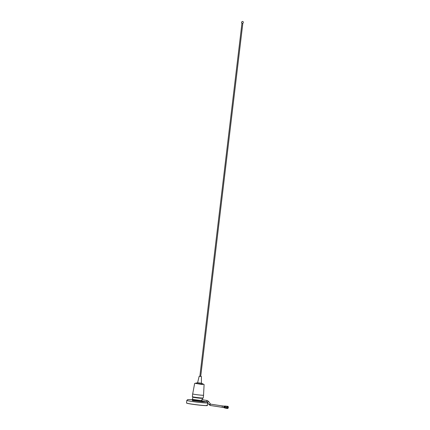<?xml version="1.0" encoding="UTF-8"?>
<svg xmlns="http://www.w3.org/2000/svg" width="430" height="430" viewBox="0 0 430 430"><rect width="100%" height="100%" fill="white"/><g stroke="black" fill="none" stroke-linecap="round" stroke-linejoin="round"><path stroke-width="0.64" d="M207.706 402.636L207.706 402.846A10.503 0.581 6.8 0 1 202.428 402.722A10.503 0.581 6.8 0 1 191.995 401.475A10.503 0.581 6.8 0 1 186.846 400.357L187.797 399.545L192.28 399.712L192.506 400.663L202.75 401.862L206.921 401.851M186.846 400.357L186.534 402.958A10.503 0.581 6.8 0 0 191.683 404.082A10.503 0.581 6.8 0 0 202.116 405.323A10.503 0.581 6.8 0 0 207.394 405.447A10.503 0.581 6.8 0 0 206.841 405.189M192.833 396.836L192.817 396.981A4.977 0.274 6.8 0 0 195.252 397.513A4.977 0.274 6.8 0 0 200.197 398.099A4.977 0.274 6.8 0 0 202.697 398.159L202.713 398.013M191.683 404.082A10.503 0.581 6.8 0 0 202.116 405.323A10.503 0.581 6.8 0 0 207.394 405.447L207.389 405.517A10.503 0.581 6.8 0 1 202.111 405.393A10.503 0.581 6.8 0 1 191.673 404.146A10.503 0.581 6.8 0 1 186.529 403.028L186.534 402.958A10.503 0.581 6.8 0 0 191.683 404.082M202.632 398.196L202.702 398.282A5.004 0.274 -173.2 0 1 202.707 398.298A5.004 0.274 -173.2 0 1 202.025 398.357A5.004 0.274 -173.2 0 1 196.419 397.82A5.004 0.274 -173.2 0 1 192.769 397.116A5.004 0.274 -173.2 0 1 192.78 397.1L192.506 399.363A5.004 0.274 6.8 0 0 192.511 399.379A5.004 0.274 6.8 0 0 195.903 400.034A5.004 0.274 6.8 0 0 201.304 400.588L192.511 399.379M201.304 400.588L202.068 399.728M192.543 399.422A5.181 0.285 6.8 0 0 192.307 399.481A5.181 0.285 6.8 0 0 194.849 400.029A5.181 0.285 6.8 0 0 201.573 400.755L201.181 400.695M192.307 399.481L192.226 400.163A5.181 0.285 6.8 0 0 194.768 400.717A5.181 0.285 6.8 0 0 199.918 401.33A5.181 0.285 6.8 0 0 202.519 401.389L202.546 401.19M202.159 400.771L201.573 400.755M222.24 407.086A0.742 0.371 98.6 0 0 222.482 407.393L224.111 407.64A0.742 0.371 98.6 0 1 223.885 407.334A0.742 0.371 98.6 0 1 223.944 406.56A0.742 0.371 98.6 0 1 224.331 406.173L222.708 405.925A0.742 0.371 98.6 0 0 222.31 406.296A0.742 0.371 98.6 0 0 222.24 407.086M225.358 406.189L225.626 406.232A0.968 0.484 98.6 0 0 225.433 406.113A0.968 0.484 98.6 0 0 224.917 406.597A0.968 0.484 98.6 0 0 224.831 407.624A0.968 0.484 98.6 0 0 225.143 408.022A0.968 0.484 98.6 0 0 225.358 407.968M227.486 408.253A0.876 0.441 98.6 0 0 227.932 407.414L227.454 408.226M227.379 408.108L227.878 406.801A0.876 0.441 98.6 0 0 227.739 406.587M227.771 407.344L227.62 406.662M228.271 407.457A0.946 0.473 -81.4 0 1 227.895 408.301A0.946 0.473 -81.4 0 1 227.405 408.172A0.946 0.473 -81.4 0 1 227.314 407.436A0.946 0.473 -81.4 0 1 227.637 406.64A0.946 0.473 -81.4 0 1 228.12 406.635A0.946 0.473 -81.4 0 1 228.271 407.457M227.389 408.14A0.876 0.441 98.6 0 0 227.599 408.306A0.876 0.441 98.6 0 0 228.174 407.446A0.876 0.441 98.6 0 0 227.862 406.57A0.876 0.441 98.6 0 0 227.615 406.667M225.341 407.194L225.277 407.683A1.097 0.548 -81.4 0 1 225.266 407.135A1.097 0.548 -81.4 0 1 225.406 406.592L225.347 407.119A1.247 0.623 98.6 0 0 225.341 407.156A1.247 0.623 98.6 0 0 225.341 407.194L226.508 407.371A1.247 0.623 -81.4 0 1 226.513 407.334A1.247 0.623 -81.4 0 1 226.519 407.296L225.347 407.119M227.948 408.339A1.07 0.532 -81.4 0 1 227.604 408.5L227.131 408.43A1.07 0.532 -81.4 0 1 226.755 407.361A1.07 0.532 -81.4 0 1 227.454 406.312L227.922 406.388A1.07 0.532 -81.4 0 1 228.206 406.64M227.551 407.506L227.4 407.898M227.54 407.989L227.755 407.441M227.728 406.834L227.567 407.925M227.878 406.801L227.502 408.21M227.604 407.317L227.54 406.769M227.572 406.839L227.583 407.323M225.949 406.06L225.804 406.076A1.247 0.623 98.6 0 0 225.766 406.113L226.938 406.291A1.247 0.623 -81.4 0 1 226.97 406.253L227.567 406.269A1.247 0.623 -81.4 0 1 227.594 406.307L227.615 406.339M226.685 408.392L225.513 408.215A1.247 0.623 98.6 0 0 225.54 408.253L226.712 408.43A1.247 0.623 -81.4 0 1 226.685 408.392L226.508 407.371M226.97 406.253L227.567 406.269M225.766 406.113L225.406 406.592A1.097 0.548 -81.4 0 1 225.696 406.156A1.097 0.548 -81.4 0 1 225.766 406.113M226.519 407.296L226.938 406.291M225.277 407.683L225.411 408.059A1.097 0.548 -81.4 0 1 225.277 407.683M227.309 408.441L226.712 408.43M227.572 406.334A1.097 0.548 98.6 0 0 227.422 406.285A1.097 0.548 98.6 0 0 226.879 406.818A1.097 0.548 98.6 0 0 226.75 407.903A1.097 0.548 98.6 0 0 227.164 408.457A1.097 0.548 98.6 0 0 227.255 408.446M227.551 406.753L227.62 407.35M227.594 407.495L227.341 407.995M227.454 406.93L227.346 407.248M227.744 407.516L227.373 408.097M227.572 407.5L227.336 407.973M227.637 407.484L227.309 407.506M200.514 376.298L199.859 376.245L241.95 23.284M242.848 23.381L241.918 23.274C240.542 22 243.079 21.091 242.644 21.516C243.498 21.715 243.568 22.338 242.848 23.381M200.735 376.298L199.864 376.191M201.278 376.406L199.138 376.341L197.596 382.748L201.353 383.173L203.659 384.307L195.134 383.291L197.644 382.732M203.659 384.307L201.487 384.393L195.134 383.291M203.659 384.334L201.718 384.441L195.134 383.318M204.1 384.495L203.546 395.202A5.466 0.301 -173.2 0 1 200.805 395.138A5.466 0.301 -173.2 0 1 195.365 394.493A5.488 0.301 -173.2 0 1 192.667 393.907A5.488 0.301 -173.2 0 1 192.688 393.88M203.546 395.175A5.488 0.301 -173.2 0 1 203.567 395.208A5.488 0.301 -173.2 0 1 200.81 395.143A5.488 0.301 -173.2 0 1 195.354 394.493A5.466 0.301 -173.2 0 1 192.688 393.907L194.666 383.372M203.567 395.208L203.239 397.949A5.488 0.301 -173.2 0 1 200.482 397.884A5.488 0.301 -173.2 0 1 195.026 397.234A5.488 0.301 -173.2 0 1 192.339 396.648L192.667 393.907M210.56 404.141A0.683 0.344 98.6 0 0 210.539 404.135A0.683 0.344 98.6 0 0 210.517 404.135A0.683 0.344 98.6 0 0 210.098 404.786A0.683 0.344 98.6 0 0 210.334 405.49A0.683 0.344 98.6 0 0 210.356 405.495M210.162 403.953L209.109 404.657M208.502 401.469L207.464 402.152M207.249 400.518A0.683 0.344 98.6 0 0 207.222 400.513A0.683 0.344 98.6 0 0 207.201 400.513A0.683 0.344 98.6 0 0 206.776 401.179A0.683 0.344 98.6 0 0 207.018 401.867A0.683 0.344 98.6 0 0 207.04 401.867M224.567 406.065A0.887 0.441 98.6 0 0 224.32 406.183L224.772 406.011A0.968 0.484 98.6 0 0 224.256 406.495A0.968 0.484 98.6 0 0 224.17 407.522A0.968 0.484 98.6 0 0 224.481 407.925L225.143 408.022M224.299 406.21A0.822 0.414 98.6 0 0 224.277 406.232L224.32 406.183A0.887 0.441 98.6 0 0 224.035 407.452A0.887 0.441 98.6 0 0 224.1 407.624A0.887 0.441 98.6 0 0 224.304 407.812M224.277 406.232A0.822 0.414 98.6 0 0 224.014 407.409A0.822 0.414 98.6 0 0 224.073 407.565A0.822 0.414 98.6 0 0 224.084 407.592M227.223 407.43A1.07 0.532 -81.4 0 1 227.922 406.388L228.319 407.457L227.604 408.5A1.07 0.532 -81.4 0 1 227.223 407.43M228.314 407.457A1.032 0.516 98.6 0 0 227.916 406.42A1.032 0.516 98.6 0 0 227.271 407.436A1.032 0.516 98.6 0 0 227.669 408.473A1.032 0.516 98.6 0 0 228.314 407.457M207.706 402.846L207.394 405.447M222.557 405.963L210.539 404.135L208.507 401.362L207.222 400.513L201.675 399.669M222.348 407.312L210.334 405.49L209.012 404.619L207.018 401.867L201.837 401.077M202.707 398.298L202.53 399.798M224.073 407.565L224.481 407.925M224.772 406.011L225.433 406.113M227.196 406.715L227.438 407.355L227.008 407.968M225.363 407.968L225.094 407.925M242.816 23.387L200.724 376.347M201.407 376.61L201.401 383.2"/></g></svg>
